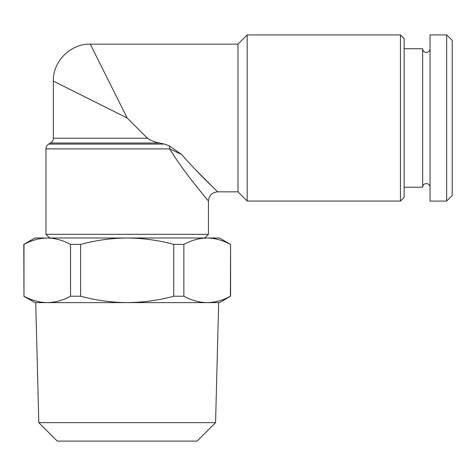 <?xml version="1.0" encoding="UTF-8"?>
<svg xmlns="http://www.w3.org/2000/svg" width="476" height="476" viewBox="0 0 476 476"><rect width="100%" height="100%" fill="white"/><g stroke="black" fill="none" stroke-linecap="round" stroke-linejoin="round"><path stroke-width="0.71" d="M430.042 187.169C429.822 184.974 428.59 183.766 426.353 183.534C424.128 183.73 422.896 184.962 422.658 187.223L422.658 48.748L404.148 48.748M446.661 201.074L452.2 195.535L452.2 40.442L446.661 34.903L430.042 34.903L430.042 201.074L446.661 201.074L446.661 34.903M204.739 238L208.434 234.305L45.958 234.305L45.958 148.881L169.658 148.881A5.539 2.898 -90 0 0 169.153 145.757L181.624 154.432C198.665 174.186 217.621 191.566 217.669 191.84L237.976 191.84L247.187 201.05L247.187 34.926L400.453 34.926L404.148 38.616L404.148 197.361L400.453 201.05L400.453 34.926M400.453 201.05L247.187 201.05M237.976 191.84L237.976 44.131L90.267 44.131L127.193 117.989L147.429 138.219C151.059 140.694 155.081 142.294 159.496 143.02L164.399 144.085L169.153 145.757M181.624 154.432L169.658 148.881C185.949 175.513 208.196 200.212 208.434 201.074C208.434 200.497 185.979 175.573 169.658 148.881L171.033 151.184M195.22 184.753L201.878 193.054M204.775 196.618L207.453 199.884M38.812 422.634L57.275 441.097L197.118 441.097L215.58 422.634L38.812 422.634L35.73 302.623M230.426 244.396C222.774 240.273 215.015 238.143 207.143 238C199.254 238.137 191.489 240.267 183.861 244.396L183.861 296.227C191.513 300.35 199.271 302.48 207.143 302.623C215.039 302.486 222.798 300.356 230.426 296.227L230.592 244.396L219.513 238L34.879 238L23.8 244.396L23.967 296.227C31.618 300.35 39.377 302.48 47.249 302.623L34.879 302.623L23.8 296.227M183.861 296.227L173.758 296.227L173.758 244.396C158.603 240.285 143.086 238.155 127.193 238C111.491 238.125 95.974 240.255 80.634 244.396L80.634 296.227L70.525 296.227L70.525 244.396C62.88 240.273 55.115 238.143 47.249 238C39.353 238.137 31.595 240.267 23.967 244.396L23.967 296.227M230.592 244.396L230.592 296.227L219.513 302.623L127.193 302.623C143.086 302.468 158.603 300.338 173.758 296.227M80.634 244.396L70.525 244.396M80.634 296.227C95.974 300.368 111.491 302.498 127.193 302.623L47.249 302.623C55.139 302.486 62.897 300.356 70.525 296.227M183.861 244.396L173.758 244.396M214.462 188.728L194.464 168.611M127.193 117.989L53.342 81.063L127.193 117.989M159.496 143.02L50.569 143.02L48.725 144.085L164.399 144.085M90.267 44.131C70.537 43.625 52.836 61.327 53.342 81.063L53.342 138.219L147.429 138.219M430.042 48.808C429.822 50.997 428.59 52.211 426.353 52.443C424.128 52.247 422.896 51.015 422.658 48.748M422.658 187.223L404.148 187.223M48.725 144.085C46.946 145.192 46.023 146.786 45.958 148.881M208.434 234.305L208.434 201.074C208.988 195.469 212.064 192.393 217.669 191.84M237.976 44.131L247.187 34.926M215.58 422.634L218.662 302.623M50.569 143.02C52.348 141.913 53.27 140.313 53.342 138.219M49.647 238L45.958 234.305"/></g></svg>
